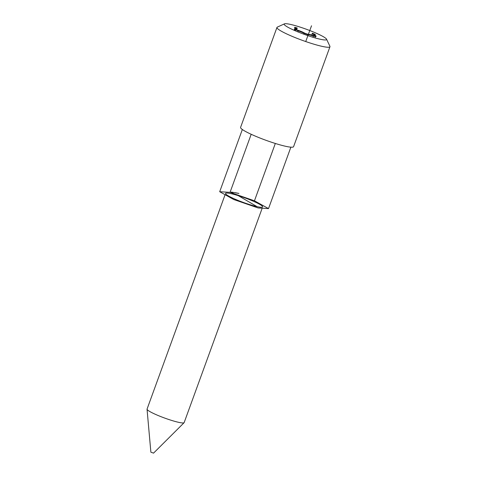 <?xml version="1.0" encoding="UTF-8"?>
<svg xmlns="http://www.w3.org/2000/svg" width="477" height="477" viewBox="0 0 477 477"><rect width="100%" height="100%" fill="white"/><g stroke="black" fill="none" stroke-linecap="round" stroke-linejoin="round"><path stroke-width="0.72" d="M295.263 30.784L295.668 29.669L298.185 30.85A5.998 0.733 -160 0 1 304.123 33.36L307.975 34.69A5.998 0.733 -160 0 1 313.341 36.091L315.476 36.574L315.005 37.886M294.106 30.278L294.881 28.143L295.394 28.513A5.998 0.733 -160 0 1 296.116 28.918M314.391 34.779L312.185 33.855L312.274 33.223A2.82 0.346 -160 0 1 315.375 34.749A2.82 0.346 -160 0 1 315.047 34.761A5.432 0.662 20 0 0 314.415 34.773A5.432 0.662 20 0 0 315.565 35.763A2.82 0.346 -160 0 1 316.168 36.276A2.82 0.346 -160 0 1 313.526 35.638A5.432 0.662 20 0 0 308.667 34.368A2.82 0.346 -160 0 1 306.395 33.795A2.82 0.346 -160 0 1 303.855 32.704A5.432 0.662 20 0 0 298.471 30.433A2.82 0.346 -160 0 1 295.341 28.978A2.82 0.346 -160 0 1 295.704 28.894A5.432 0.662 20 0 0 296.396 28.727L296.73 29.437A5.998 0.733 -160 0 1 296.742 29.538A5.998 0.733 -160 0 1 296.455 29.646M296.73 29.431L297.028 28.614L295.776 28.221M314.599 35.99A5.998 0.733 -160 0 1 313.622 35.167A5.998 0.733 -160 0 1 313.699 35.101L314.415 34.773M296.396 28.727A5.432 0.662 20 0 0 295.185 27.893A2.82 0.346 -160 0 1 294.553 27.457A2.82 0.346 -160 0 1 297.225 28.018L297.028 28.614M303.521 28.244A22.562 2.755 20 0 0 284.453 23.85A22.562 2.755 20 0 0 304.433 34.416A22.562 2.755 20 0 0 326.53 39.168A22.562 2.755 20 0 0 303.521 28.244M326.53 39.168L329.905 46.263A28.203 3.446 -160 0 1 329.959 46.734A28.203 3.446 -160 0 1 302.281 40.324A28.203 3.446 -160 0 1 276.958 27.439A28.203 3.446 -160 0 1 277.304 27.117L284.453 23.85M276.958 27.439L240.581 127.389A28.203 3.446 20 0 0 265.904 140.274A28.203 3.446 20 0 0 293.582 146.677L329.959 46.734M230.045 192.356L219.694 191.718L233.754 199.523L258.164 207.96L268.515 208.598L254.456 200.799L230.045 192.356L251.188 134.281M242.34 129.505L219.694 191.718M290.875 147.166L268.515 208.598M275.324 143.464L254.456 200.799M242.483 197.025A19.742 2.409 -160 0 1 262.606 206.553A19.742 2.409 -160 0 1 262.654 206.911A19.742 2.409 -160 0 1 243.282 202.427A19.742 2.409 -160 0 1 225.555 193.406A19.742 2.409 -160 0 1 242.483 197.025M225.084 194.711L147.059 409.087A19.742 2.409 20 0 0 147.041 409.224A19.742 2.409 20 0 0 164.78 418.102A19.742 2.409 20 0 0 184.08 422.705A19.742 2.409 20 0 0 184.158 422.586L262.183 208.21M147.041 409.224L150.875 452.184L153.522 453.114M311.523 25.782L305.727 41.547M257.02 206.624L238.572 195.808C227.016 190.597 230.319 192.016 238.905 193.441L235.346 192.708M297.815 31.858L298.471 30.433M303.819 34.195L303.855 32.704M294.667 30.522L295.394 28.513L295.185 27.893M311.749 35.042L312.185 33.855M312.912 37.266L313.526 35.638M307.659 35.554L307.975 34.69L308.667 34.368M315.047 34.761L314.456 35.054M295.871 29.365L295.704 28.894M315.565 35.763L315.064 36.121M313.461 35.614L313.622 35.167M153.522 453.15L184.08 422.705M294.893 28.167L294.553 27.457M314.665 35.077L315.375 34.749M295.68 29.687L295.341 28.978M315.452 36.604L316.168 36.276"/></g></svg>

